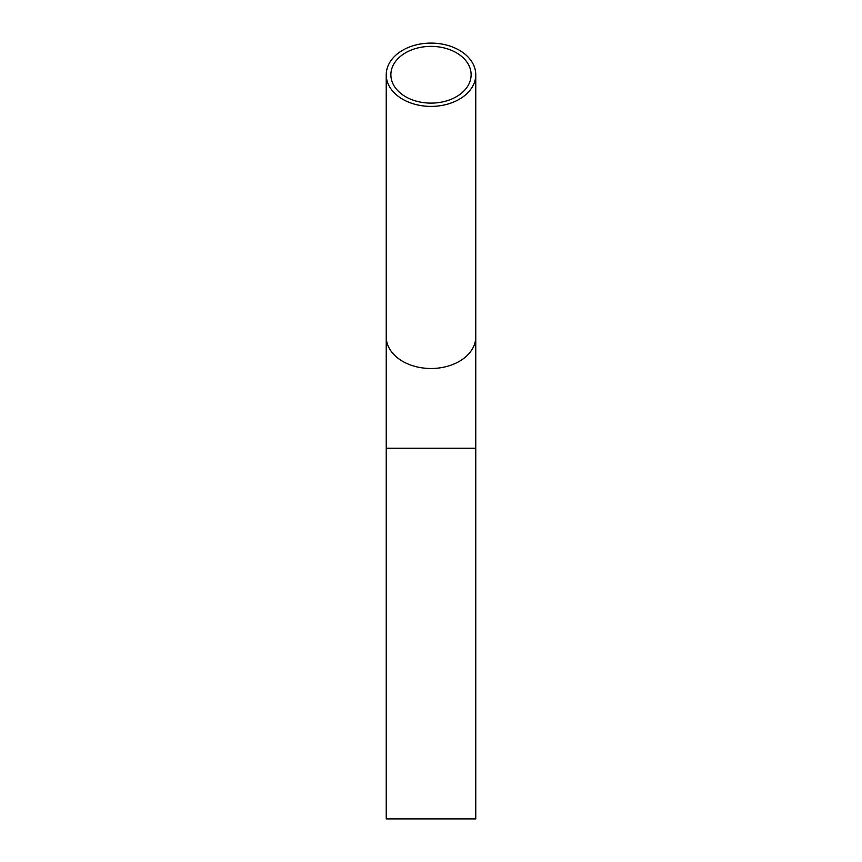 <?xml version="1.0" encoding="UTF-8"?>
<svg xmlns="http://www.w3.org/2000/svg" width="862" height="862" viewBox="0 0 862 862"><rect width="100%" height="100%" fill="white"/><g stroke="black" fill="none" stroke-linecap="round" stroke-linejoin="round"><path stroke-width="1.29" d="M475.759 448.24L386.241 448.24L386.241 818.9L475.759 818.9L475.759 74.746A44.759 31.646 0 0 0 431 43.1A44.759 31.646 0 0 0 386.241 74.746A44.759 31.646 0 0 0 431 106.392A44.759 31.646 0 0 0 475.759 74.746M431 46.376A40.126 28.371 0 0 0 390.874 74.746A40.126 28.371 0 0 0 431 103.117A40.126 28.371 0 0 0 471.126 74.746A40.126 28.371 0 0 0 431 46.376M386.241 448.24L386.241 336.848A44.759 31.646 0 0 0 431 368.494A44.759 31.646 0 0 0 475.759 336.848M386.241 336.848L386.241 74.746"/></g></svg>
